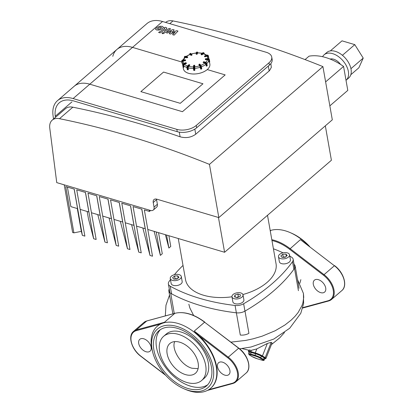 <?xml version="1.0" encoding="UTF-8"?>
<svg xmlns="http://www.w3.org/2000/svg" width="413" height="413" viewBox="0 0 413 413"><rect width="100%" height="100%" fill="white"/><g stroke="black" fill="none" stroke-linecap="round" stroke-linejoin="round"><path stroke-width="0.62" d="M270.851 63.602L271.341 67.381L269.498 70.659L195.726 134.225C191.136 137.514 185.927 138.37 180.099 136.806A930.917 575.479 -130.7 0 0 72.838 107.189A16.814 10.392 -130.7 0 0 65.548 108.645L52.198 120.147A16.814 10.392 49.3 0 1 59.487 118.691A930.917 575.479 49.3 0 1 209.448 164.369L322.925 66.607A930.917 575.479 -130.7 0 0 172.964 20.924A16.814 10.392 -130.7 0 0 165.68 22.379L165.628 22.421M322.925 66.607L332.31 119.822L218.828 217.589L156.837 199.185A5.606 3.464 -130.7 0 0 153.997 199.567A5.606 3.464 -130.7 0 0 153.228 202.499L154.044 207.125A5.606 3.464 49.3 0 1 153.275 210.057A5.606 3.464 49.3 0 1 150.43 210.439L56.746 182.623L49.777 128.221A16.814 10.392 49.3 0 1 52.198 120.147M209.448 164.369L218.828 217.589M180.269 103.322L140.859 91.624L163.558 72.069L202.964 83.767L180.269 103.322L140.859 91.624L163.558 72.069L202.964 83.767L180.269 103.322M182.448 111.701L225.173 74.898L207.238 69.57L225.173 74.898L182.448 111.701L89.791 84.19L182.448 111.701M112.801 56.338A30.825 19.055 49.3 0 1 116.879 49.488A30.825 19.055 49.3 0 1 132.511 47.387L181.88 62.043L132.511 47.387A30.825 19.055 -130.7 0 0 116.879 49.488L74.159 86.291A30.825 19.055 49.3 0 1 89.791 84.19A30.825 19.055 -130.7 0 0 74.159 86.291L57.469 100.669A30.825 19.055 49.3 0 1 73.101 98.568L176.831 129.367L177.239 131.68A14.011 7.635 -10 0 0 196.655 127.777L196.247 125.464A14.011 7.635 170 0 1 176.831 129.367M116.879 49.488L146.92 23.608A30.825 19.055 -130.7 0 1 162.552 21.507L266.282 52.301A14.011 7.635 170 0 1 271.733 57.061A14.011 7.635 170 0 1 269.008 62.781L196.247 125.464M53.489 119.032L53.034 115.47A30.825 19.055 49.3 0 1 57.469 100.669M177.239 131.68L73.509 100.886A28.022 17.325 -130.7 0 0 59.296 102.791A28.022 17.325 -130.7 0 0 55.265 116.249L55.409 117.375M269.008 62.781L269.415 65.094A14.011 7.635 -10 0 0 272.141 59.374L271.733 57.061M269.415 65.094L196.655 127.777M209.515 62.146L209.861 64.082A13.453 7.331 170 0 1 197.884 73.638A13.453 7.331 170 0 1 183.367 68.754L183.047 66.963M208.88 58.527L208.932 58.827A13.453 7.331 -10 0 0 208.88 58.527L207.956 56.411L206.903 56.168L205.127 56.803L204.941 56.214L204.724 56.535L207.383 55.75L207.238 55.388L204.941 56.214L204.647 55.992M204.528 56.132L207.021 55.13A1.12 0.898 -40.1 0 1 208.131 55.476M205.127 56.803L204.533 56.421M209.701 61.511L209.277 59.808L208.968 59.983L209.381 62.187L209.644 61.893L209.045 62.079L208.761 60.463L207.496 59.596L205.581 59.699L205.535 59.08L205.302 59.358L208.018 59.333L208.013 58.945L205.535 59.08L205.659 58.76M205.333 59.183L205.602 58.765L208.08 58.631A1.12 0.919 12.1 0 1 209.345 59.498L209.329 59.426M208.137 58.625L208.013 58.945A1.12 0.919 -167.9 0 1 209.277 59.808L209.68 61.718M205.581 59.699L205.313 59.389M207.119 65.424L206.82 65.915L206.454 63.829L206.066 63.907L206.433 65.992L206.82 65.915L206.201 65.925L205.917 64.304L204.869 63.117L203.273 62.446M201.384 66.622L201.756 68.656L201.079 69.017L200.713 66.932L200.346 66.896L200.754 69.069L201.079 69.017L200.599 68.842L199.716 65.781L198.947 64.795M199.577 64.175L200.801 65.306M198.968 64.887L199.897 65.817L200.114 65.491A1.12 0.284 -109.8 0 1 200.713 66.932L201.389 66.57L200.625 65.311A1.12 0.284 70.2 0 1 201.219 66.751L201.59 68.832L201.085 69.09M200.899 68.986L200.599 68.842L200.899 68.986M193.351 66.834L193.919 65.311M194.518 70.416L193.707 70.256L193.356 68.207M194.755 65.667L194.848 69.998L194.611 70.251L194.425 66.916L194.105 66.699L194.136 68.253L194.446 68.083M189.701 65.187L188.576 66.39L188.07 67.892L188.359 69.508L187.796 69.74L188.147 69.807L187.817 67.577A0.841 0.475 -73.5 0 1 188.194 66.452L187.93 66.152A1.12 0.635 106.5 0 0 187.43 67.655L187.817 67.577M185.762 62.766L186.227 62.993M186.351 63.132L186.051 62.993L186.201 63.354L186.351 63.132M183.563 67.334L183.264 67.195L183.563 67.334M186.366 63.225L186.242 63.587L184.466 64.222L183.609 65.517L183.821 67.242L183.264 65.151A0.841 0.671 -40.1 0 1 183.904 64.18L183.754 63.819A1.12 0.898 139.9 0 0 182.897 65.109L183.264 65.151M185.53 60.634L185.174 60.184L185.179 60.577L185.597 60.319L185.22 60.804L183.305 60.912L182.365 61.651L182.386 63.199A13.453 7.331 -10 0 0 182.727 64.252M182.458 63.602L182.123 63.421L181.772 61.372M187.631 57.226L186.944 57.794L184.823 57.422L182.892 59.952M191.931 54.759L191.637 54.619L191.931 54.759M191.317 55.394L191.126 54.8L190.909 55.125L191.787 54.975L190.951 55.357L189.98 54.33L186.036 56.431M191.947 54.846L191.828 55.208M202.256 53.194L197.61 52.797L197.269 54.088L196.913 53.638L196.924 54.026L197.533 52.436L197.218 52.219L196.913 53.638L196.129 53.84L196.371 54.057L196.769 52.059L196.433 52.425L197.321 52.028L196.769 52.059M197.269 54.088L196.412 54.289L196.139 53.979M206.753 55.177L203.743 53.602L202.086 54.748L201.203 54.485M165.401 234.698L168.881 248.053L170.765 246.427L168.881 235.73M166.584 235.049L168.881 248.053M154.132 231.352L160.383 255.373L162.273 253.747L158.556 232.664M156.259 231.982L160.383 255.373M136.522 226.128L145.216 228.704L141.767 209.159M142.862 228.007L150.002 255.461L152.511 256.205L144.349 209.928L149.491 211.451L150.156 210.878L150.058 210.331M131.587 224.662L138.732 252.116L141.236 252.859L133.079 206.577L141.845 209.184L150.002 255.461M125.253 222.777L133.946 225.359L130.498 205.813M120.317 221.316L127.462 248.765L129.966 249.509L121.804 203.232L130.57 205.834L138.732 252.116M113.978 219.432L122.671 222.013L119.228 202.468M109.047 217.966L116.187 245.42L118.691 246.163L110.534 199.887L119.3 202.489L127.462 248.765M102.708 216.087L111.402 218.668L107.953 199.123M97.773 214.621L104.917 242.075L107.421 242.818L99.259 196.542L108.03 199.143L116.187 245.42M91.438 212.741L100.127 215.323L96.683 195.772M87.174 211.471L88.47 218.844L93.643 238.729L96.152 239.473L87.99 193.191L96.756 195.798L104.917 242.075M80.163 209.391L88.857 211.972L85.408 192.427M77.303 208.544L81.33 231.363L82.373 235.379L84.877 236.122L76.72 189.846L85.486 192.448L93.643 238.729M67.422 187.089L70.866 206.634L77.587 208.627L74.139 189.082M64.232 184.848L72.631 232.488L73.886 232.86L65.724 186.583L74.211 189.102L82.373 235.379M73.886 232.86L81.33 231.363M218.462 217.481L224.595 252.271L331.402 160.259L325.33 125.836M224.595 252.271L147.797 229.473M153.275 210.057L156.61 207.181A5.606 3.464 -130.7 0 0 157.379 204.249L156.563 199.624A5.606 3.464 49.3 0 1 156.501 199.097M149.248 210.088L149.491 211.451M350.818 74.707L358.871 67.773L363.223 58.099L354.793 44.635L342.01 40.841L330.317 50.913M350.947 68.677L363.223 58.099M342.418 55.296L354.793 44.635M346.017 80.308A16.814 10.392 -130.7 0 0 346.063 80.272A16.814 10.392 -130.7 0 0 342.96 60.747A16.814 10.392 -130.7 0 0 324.112 54.795A16.814 10.392 -130.7 0 0 322.589 56.705M340.596 64.449A10.088 6.236 -130.7 0 0 330.095 59.054M346.063 80.272L348.732 77.969A16.814 10.392 -130.7 0 0 345.629 58.45A16.814 10.392 -130.7 0 0 326.781 52.492L324.112 54.795M305.057 59.596L309.027 56.173A54.253 33.541 -130.7 0 1 343.564 66.426L347.792 90.395L329.848 105.857M325.62 81.888L343.564 66.426M237.098 297.639L234.543 296.88L234.935 295.063L237.883 294.004L240.438 294.763L240.046 296.58L237.098 297.639M238.982 296.962L238.373 296.782L236.489 297.458M237.883 294.004L238.373 296.782M234.935 295.063L235.296 297.107M174.529 276.013L177.709 275.843L178.958 277.329L177.027 278.992L173.852 279.162L172.603 277.675L174.529 276.013L175.019 278.79L174.637 279.121M177.709 275.843L178.101 278.068M177.409 278.661L175.019 278.79M179.118 274.624A5.606 3.056 170 0 1 181.297 276.529A5.606 3.056 170 0 1 176.31 280.51A5.606 3.056 170 0 1 170.259 278.476A5.606 3.056 170 0 1 173.073 275.141A5.606 3.056 170 0 1 179.118 274.624M181.297 276.529L182.179 281.527A5.606 3.056 170 0 1 177.192 285.507A5.606 3.056 170 0 1 171.142 283.473L170.259 278.476M233.061 294.51A5.606 3.056 170 0 1 238.998 292.667A5.606 3.056 170 0 1 243.009 294.851A5.606 3.056 170 0 1 238.022 298.831A5.606 3.056 170 0 1 231.972 296.797A5.606 3.056 170 0 1 233.061 294.51M243.009 294.851L243.892 299.848A5.606 3.056 170 0 1 238.905 303.829A5.606 3.056 170 0 1 232.855 301.795L231.972 296.797A45.957 25.048 170 0 1 203.408 295.202A45.957 25.048 170 0 1 185.514 279.606L178.271 238.518M287.185 255.575L285.259 257.237L282.079 257.407L280.83 255.921L282.755 254.263L285.935 254.088L287.185 255.575M285.935 254.088L286.328 256.313M285.641 256.907L283.246 257.036L282.864 257.366M282.755 254.263L283.246 257.036M280.67 258.626A5.606 3.056 170 0 1 278.486 256.721A5.606 3.056 170 0 1 283.478 252.741A5.606 3.056 170 0 1 289.528 254.775A5.606 3.056 170 0 1 286.715 258.11A5.606 3.056 170 0 1 280.67 258.626M289.528 254.775L290.411 259.772A5.606 3.056 170 0 1 287.598 263.107A5.606 3.056 170 0 1 281.552 263.623A5.606 3.056 170 0 1 279.369 261.718L278.486 256.721M267.51 215.297L276.034 263.644A45.957 25.048 170 0 1 242.921 294.531M273.416 248.781A174.384 95.042 170 0 1 283.055 252.823M289.776 256.179A174.384 95.042 170 0 1 291.32 257.02A8.405 4.584 170 0 1 293.168 259.287A8.405 4.584 170 0 1 292.523 261.651A174.384 95.042 170 0 1 243.649 303.751A8.405 4.584 170 0 1 235.069 305.475A174.384 95.042 170 0 1 170.233 286.23A8.405 4.584 170 0 1 168.38 283.958A8.405 4.584 170 0 1 169.025 281.599A174.384 95.042 170 0 1 170.461 279.627M174.374 274.686A174.384 95.042 170 0 1 183.016 265.42M249.948 349.981C248.058 350.224 248.518 350.343 251.321 350.327L256.829 348.892L267.345 343.446L271.217 342.341L272.038 342.986L266.008 358.355A5.606 0.692 -158.6 0 0 265.218 357.622A0.563 0.454 121.5 0 1 264.573 358.009A5.044 0.619 21.4 0 1 264.656 358.732L265.605 358.742L266.008 358.355M257.376 358.799A0.563 0.315 -73.5 0 1 257.33 358.789L261.759 360.105C263.427 360.616 264.222 360.585 264.15 360.017L264.759 358.463A4.486 0.552 -158.6 0 0 264.129 357.88L261.357 356.182A4.486 0.552 -158.6 0 0 255.601 353.771L251.171 352.459A4.486 0.552 -158.6 0 0 249.215 352.175L248.605 353.729L249.385 354.927A0.563 0.454 -58.5 0 0 249.478 354.968A3.923 0.485 21.4 0 1 250.634 354.7A0.563 0.315 -73.5 0 1 250.562 354.013A4.486 0.552 -158.6 0 0 248.605 353.729M188.855 304.221L189.856 307.969L193.625 315.486M174.782 341.597C171.023 348.51 180.806 365.407 192.066 368.251L198.095 368.664M167.229 33.086L171.509 31.13L169.232 33.68L170.399 34.026L175.117 32.199L172.577 34.671L174.116 35.131L177.993 31.063L176.687 30.676L171.88 32.524L174.188 29.932L172.882 29.545L167.182 31.971L166.718 31.832L166.697 31.357L170.657 28.879L169.165 28.435L165.117 30.975L164.426 31.894L167.229 33.086M166.718 31.832L166.697 31.357M157.405 28.827L158.793 29.24L160.507 28.487L161.545 27.521L160.156 27.108L158.432 27.867L157.41 28.858M155.422 28.998L156.584 29.984L159.124 30.097L161.999 28.925L163.533 27.351L162.381 26.365L159.826 26.251L156.94 27.428L155.427 29.106M164.627 28.667L158.592 32.436L160.079 32.875L166.207 29.055L166.898 28.13L166.083 27.526L165.236 27.273L164.038 28.022L164.611 28.192L164.627 28.667L164.611 28.192M162.263 32.849L162.49 33.701L164.075 33.386L164.297 32.916L163.853 32.529L162.263 32.849L162.041 33.314M160.27 329.739A36.432 22.519 -130.7 0 0 168.246 370.802A36.432 22.519 -130.7 0 0 207.682 384.771M201.663 380.487L204.332 378.184A29.142 18.017 -130.7 0 0 208.333 362.939A29.142 18.017 -130.7 0 0 190.419 336.636A29.142 18.017 -130.7 0 0 166.289 334.024L163.615 336.327A29.142 18.017 49.3 0 1 187.75 338.939A29.142 18.017 49.3 0 1 205.664 365.242A29.142 18.017 49.3 0 1 201.663 380.487A29.142 18.017 49.3 0 1 168.989 370.162A29.142 18.017 49.3 0 1 163.615 336.327M183.986 388.772A38.672 23.908 49.3 0 1 152.805 352.578A38.672 23.908 49.3 0 1 160.822 326.889A38.672 23.908 49.3 0 1 191.715 334.241A38.672 23.908 49.3 0 1 213.459 376.754A38.672 23.908 49.3 0 1 183.986 388.772L185.396 389.382A40.913 25.291 -130.7 0 0 210.682 388.251L211.012 387.962A40.913 25.291 49.3 0 0 198.968 335.728L194.244 331.118L228.26 357.173L227.795 357.813A17.377 10.743 49.3 0 1 237.444 372.743A17.377 10.743 49.3 0 1 232.287 383.279A0.563 0.423 74.8 0 0 232.896 383.46A17.935 11.089 -130.7 0 0 235.756 381.968A17.935 11.089 -130.7 0 0 228.26 357.173L238.606 348.257A17.935 11.089 49.3 0 1 246.102 373.053L235.756 381.968L232.767 383.532L207.445 390.404M229.917 370.507A7.847 4.853 49.3 0 1 228.838 374.612A7.847 4.853 49.3 0 1 220.041 371.834A7.847 4.853 49.3 0 1 218.596 362.722A7.847 4.853 49.3 0 1 225.095 363.425A7.847 4.853 49.3 0 1 229.917 370.507M210.682 388.251A40.913 25.291 -130.7 0 0 193.578 331.691A40.913 25.291 -130.7 0 0 157.27 326.255A40.913 25.291 -130.7 0 0 152.412 351.091L152.805 352.578M164.462 322.274L136.388 329.899L146.734 320.984A0.563 0.423 -105.2 0 1 146.863 320.916L143.874 322.476A17.935 11.089 49.3 0 1 146.734 320.984L174.813 313.359L164.462 322.274L160.125 324.195A40.913 25.291 49.3 0 0 157.606 325.971L157.27 326.255M211.42 366.95A36.432 22.519 49.3 0 1 206.417 386.005A36.432 22.519 49.3 0 1 165.577 373.104A36.432 22.519 49.3 0 1 158.86 330.803A36.432 22.519 49.3 0 1 189.03 334.071A36.432 22.519 49.3 0 1 211.42 366.95M198.137 363.006A19.617 12.127 49.3 0 1 195.442 373.264A19.617 12.127 49.3 0 1 173.45 366.321A19.617 12.127 49.3 0 1 169.836 343.544A19.617 12.127 49.3 0 1 186.082 345.304A19.617 12.127 49.3 0 1 198.137 363.006M151.096 347.106A7.847 4.853 49.3 0 1 150.022 351.21A7.847 4.853 49.3 0 1 141.225 348.433A7.847 4.853 49.3 0 1 139.78 339.321A7.847 4.853 49.3 0 1 146.274 340.028A7.847 4.853 49.3 0 1 151.096 347.106M271.96 240.531A40.355 24.945 49.3 0 1 289.57 249.23L300.385 239.674L334.401 265.735A17.935 11.089 49.3 0 1 341.897 290.53C347.901 285.848 343.693 272.265 334.607 265.642L334.602 265.796M270.205 230.583A40.913 25.291 49.3 0 1 271.269 230.258A40.913 25.291 49.3 0 1 290.024 232.534A40.913 25.291 49.3 0 1 307.83 245.126M325.707 287.98A7.847 4.853 49.3 0 1 324.628 292.084A7.847 4.853 49.3 0 1 315.831 289.306A7.847 4.853 49.3 0 1 314.386 280.195A7.847 4.853 49.3 0 1 320.886 280.902A7.847 4.853 49.3 0 1 325.707 287.98M309.683 246.546A38.672 23.908 -130.7 0 0 291.439 233.149L290.024 232.534M294.056 264.32A8.405 4.584 170 0 1 295.15 266.075A8.405 4.584 170 0 1 294.5 268.45A178.586 97.329 170 0 1 244.997 311.097L248.915 333.306A8.405 4.584 170 0 1 240.299 335.041L236.381 312.827A178.586 97.329 170 0 1 170.708 293.328A8.405 4.584 170 0 1 168.845 291.057A8.405 4.584 170 0 1 169.273 289.028M244.997 311.097A8.405 4.584 170 0 1 236.381 312.827M179.278 132.139L180.099 136.806M195.726 134.225L194.828 129.109M268.29 66.059L269.157 70.964M157.379 204.249L154.044 207.125M153.228 202.499L156.563 199.624M169.795 23.66L172.964 20.924M59.487 118.691L72.838 107.189M162.552 21.507L73.101 98.568M71.955 101.872L55.265 116.249M208.436 56.039L208.792 58.14M206.944 55.156L207.238 55.388A1.12 0.898 139.9 0 1 208.255 55.595L206.965 55.099L204.667 55.925A0.279 0.279 0 0 0 204.487 56.235L204.528 56.467M204.549 56.509L204.765 56.767M208.808 58.181A0.279 0.279 0 0 0 208.808 58.073L208.255 55.595A1.12 0.898 139.9 0 1 208.42 55.946L208.462 57.247M207.383 55.75A0.841 0.671 -40.1 0 1 208.276 56.168M208.018 59.333A0.841 0.687 12.1 0 1 208.968 59.983M203.325 62.657L203.413 62.053L203.289 62.425L205.276 63.019L205.406 62.642L203.413 62.053L203.95 61.821M203.563 61.919L205.741 62.353A1.12 0.692 49.3 0 1 206.789 63.545L206.732 63.334A0.841 0.521 -130.7 0 0 205.958 62.446L205.406 62.642A1.12 0.692 -130.7 0 1 206.454 63.829L206.789 63.545L206.975 65.791M205.276 63.019A0.841 0.521 49.3 0 1 206.066 63.907M199.649 64.149L200.625 65.311L200.114 65.491L199.138 64.335L199.649 64.149M199.897 65.817L200.346 66.896M194.136 68.253L194.502 70.339L193.95 70.365L193.325 66.901L193.862 65.311L194.409 65.285L194.105 66.699L193.558 66.73L193.583 68.284L194.136 68.253M194.425 66.916L194.766 65.729M188.808 64.887L189.195 64.789M187.559 69.694L187.296 69.394M187.43 67.655L187.796 69.74L187.352 69.606L186.929 67.314A0.841 0.475 106.5 0 1 187.311 66.188L188.994 64.727L189.433 64.862L187.93 66.152L187.492 66.023A1.12 0.635 -73.5 0 0 186.986 67.526L187.43 67.655M188.194 66.452L189.737 65.388M183.465 63.592L183.537 63.561A1.12 0.898 -40.1 0 0 182.68 64.856L183.264 67.195L182.67 64.753M186.051 62.993L183.754 63.819L183.537 63.561L185.835 62.74L186.051 62.993M183.904 64.18L186.242 63.587M181.756 61.305L181.999 61.449A0.841 0.687 12.1 0 1 182.701 60.711L182.696 60.319A1.12 0.919 -167.9 0 0 181.756 61.305M182.443 63.525L181.999 61.449M185.174 60.184L182.696 60.319L182.763 60.004L185.241 59.87L185.174 60.184M182.701 60.711L185.22 60.804M182.82 60.004L182.763 60.004A1.12 0.919 12.1 0 0 181.828 60.696L182.789 59.957L185.267 59.823A0.279 0.279 0 0 1 185.556 60.055L185.597 60.288M181.813 60.856A1.12 0.919 12.1 0 1 181.828 60.696L182.123 63.421A0.279 0.279 0 0 0 182.417 63.654L182.463 63.648M187.332 57.717L187.027 57.185L186.903 57.562L187.667 57.428M184.312 57.257L184.368 57.469A0.841 0.521 49.3 0 1 184.91 56.968L185.034 56.596A1.12 0.692 -130.7 0 0 184.466 56.674A1.12 0.692 -130.7 0 0 184.312 57.257M184.43 57.81L184.368 57.469M187.027 57.185L185.034 56.596L185.37 56.307L187.363 56.901L187.027 57.185M184.91 56.968L186.944 57.794M185.571 56.369L185.37 56.307A1.12 0.692 49.3 0 0 184.802 56.385L187.481 56.86A0.279 0.279 0 0 1 187.678 57.082L187.719 57.314M189.722 54.175L190.15 53.644A1.12 0.284 -109.8 0 0 189.934 53.514L189.732 54.273M191.126 54.8L190.15 53.644L190.661 53.458L191.637 54.619L191.126 54.8M189.939 53.964L190.951 55.357M191.813 54.614L190.661 53.458A1.12 0.284 70.2 0 0 190.445 53.329L191.89 54.671A0.279 0.279 0 0 1 191.952 54.8L191.993 55.032M196.16 53.773L196.433 52.425L196.129 53.84A0.279 0.279 0 0 0 196.129 53.948L196.17 54.18M196.412 54.289L196.96 54.258M206.851 63.473A13.453 7.331 -10 0 0 208.761 60.463M201.43 66.818A13.453 7.331 -10 0 0 205.917 64.304M194.559 68.382A13.453 7.331 -10 0 0 200.315 67.226M188.07 67.892A13.453 7.331 -10 0 0 193.387 68.444M183.609 65.517A13.453 7.331 -10 0 0 186.893 67.526M182.365 61.898A13.453 7.331 -10 0 0 182.386 63.199L182.649 64.681M197.507 52.993A12.328 6.722 170 0 1 202.019 53.401M191.369 54.046A12.328 6.722 170 0 1 196.299 53.06M186.371 56.529A12.328 6.722 170 0 1 190.197 54.459M183.563 59.916A12.328 6.722 170 0 1 185.406 57.335M183.831 63.406A12.328 6.722 170 0 1 183.305 60.912M187.378 66.013A12.328 6.722 170 0 1 184.466 64.222M193.325 66.891A12.328 6.722 170 0 1 188.576 66.39M199.716 65.781A12.328 6.722 170 0 1 194.533 66.823M204.869 63.117A12.328 6.722 170 0 1 200.878 65.362L199.907 64.201A0.279 0.279 0 0 0 199.598 64.118L199.087 64.299A0.279 0.279 0 0 0 198.906 64.614L198.947 64.846M207.496 59.596A12.328 6.722 170 0 1 205.788 62.296M206.903 56.168A12.328 6.722 170 0 1 207.667 58.605M202.086 54.748L201.781 54.222L201.658 54.599L202.045 54.516L203.547 53.225L203.284 52.926L201.781 54.222L201.198 54.108L201.214 54.464L202.845 52.797A1.12 0.635 -73.5 0 1 203.325 52.647L202.7 52.818L203.284 52.926A1.12 0.635 106.5 0 1 203.769 52.776L203.325 52.647M202.659 52.952L201.198 54.108A0.279 0.279 0 0 0 201.105 54.371L201.146 54.604M201.255 54.697L201.699 54.826M204.301 53.809L203.769 52.776A1.12 0.635 106.5 0 1 204.115 53.277L204.223 53.778M203.547 53.225A0.841 0.475 -73.5 0 1 204.172 53.489M203.248 53.752A12.328 6.722 170 0 1 206.185 55.378M235.069 305.475L236.365 312.827M244.95 311.123L243.649 303.751M171.565 293.798L170.233 286.23M292.523 261.651L293.875 269.312M249.111 352.444A5.044 0.619 21.4 0 1 250.897 352.289A0.563 0.315 -73.5 0 1 250.82 351.602A5.606 0.692 -158.6 0 0 248.373 351.251L249.313 352.594M250.897 352.289L255.322 353.605A0.563 0.315 -73.5 0 1 255.249 352.914L250.82 351.602L251.321 350.327M255.322 353.605A5.044 0.619 21.4 0 1 261.801 356.316A0.563 0.454 -58.5 0 0 262.446 355.929A5.606 0.692 -158.6 0 0 255.249 352.914L256.829 348.892M271.217 342.341L265.218 357.622L262.446 355.929L267.345 343.446M261.801 356.316L264.573 358.009M249.302 354.855A0.563 0.454 -58.5 0 0 249.385 354.927L252.157 356.625A0.563 0.454 -58.5 0 0 252.245 356.662L249.478 354.968M250.634 354.7L255.064 356.011A0.563 0.315 -73.5 0 1 254.991 355.325L250.562 354.013L251.171 352.459M252.08 356.564A0.563 0.454 -58.5 0 0 252.157 356.625L257.33 358.789A0.563 0.315 -73.5 0 1 257.284 358.773A3.923 0.485 21.4 0 1 252.245 356.662M255.064 356.011A3.923 0.485 21.4 0 1 260.102 358.123A0.563 0.454 -58.5 0 0 260.748 357.735A4.486 0.552 -158.6 0 0 254.991 355.325L255.601 353.771M260.102 358.123L262.875 359.816A0.563 0.454 -58.5 0 0 263.52 359.434L260.748 357.735L261.357 356.182M261.759 360.105A0.563 0.315 -73.5 0 1 261.713 360.084L257.284 358.773M262.875 359.816A3.923 0.485 21.4 0 1 261.713 360.084M264.15 360.017A4.486 0.552 -158.6 0 0 263.52 359.434L264.129 357.88M230.95 342.14L245.761 340.405L253.009 338.846L262.018 336.218L275.197 330.741L284.929 325L291.191 320.101L294.944 316.41L298.072 312.584L301.986 305.589L302.935 302.739L303.725 297.226L303.421 293.416L303.607 303.555L300.788 313.291L289.714 328.237L273.819 339.047L251.052 347.003L239.654 348.835M198.968 335.728L227.795 357.813M232.287 383.279L208.761 389.665M238.812 348.324L204.595 322.202A40.913 25.291 49.3 0 0 174.813 313.359A0.563 0.423 -105.2 0 1 174.942 313.291L146.863 320.916A0.563 0.423 -105.2 0 1 147.013 320.906M204.802 322.109C194.027 314.117 184.074 311.18 174.942 313.291A0.563 0.423 -105.2 0 1 175.091 313.286M246.102 373.053C252.111 368.375 247.903 354.793 238.817 348.164L204.595 322.202L194.244 331.118M140.962 356.233L140.823 356.125A17.377 10.743 49.3 0 1 131.174 341.19A17.377 10.743 49.3 0 1 136.331 330.658A0.563 0.423 74.8 0 1 136.388 329.899A17.935 11.089 -130.7 0 0 133.528 331.391L143.874 322.476M136.331 330.658L160.125 324.195M165.262 374.844L140.823 356.125M300.385 239.674L334.401 265.735L324.05 274.65L290.034 248.59A40.913 25.291 -130.7 0 0 271.811 239.69M289.57 249.23L323.585 275.285L324.05 274.65A17.935 11.089 -130.7 0 1 331.546 299.44L341.897 290.53M323.585 275.285A17.377 10.743 49.3 0 1 333.234 290.215A17.377 10.743 49.3 0 1 328.077 300.752A0.563 0.423 74.8 0 0 328.686 300.938A17.935 11.089 -130.7 0 0 331.546 299.44L328.557 301.005L302.683 308.031M328.077 300.752L302.796 307.618M270.298 231.099L270.603 230.836L270.267 230.924M174.26 313.472L170.708 293.328M294.5 268.45L298.413 290.664M209.102 62.203L209.381 62.187A0.279 0.279 0 0 0 209.644 61.965L209.711 61.651A0.279 0.279 0 0 0 209.711 61.542L209.345 59.462L208.106 58.579L205.628 58.718A0.279 0.279 0 0 0 205.369 58.935L205.302 59.25A0.279 0.279 0 0 0 205.302 59.358L205.338 59.591M206.293 66.049L206.521 66.116A0.279 0.279 0 0 0 206.784 66.059L207.114 65.77A0.279 0.279 0 0 0 207.207 65.512L206.841 63.432L205.86 62.317L203.867 61.728A0.279 0.279 0 0 0 203.604 61.785L203.268 62.069A0.279 0.279 0 0 0 203.175 62.332L203.217 62.564M200.641 68.935L200.754 69.069A0.279 0.279 0 0 0 201.064 69.152L201.575 68.966A0.279 0.279 0 0 0 201.756 68.656L200.878 65.362M194.771 65.698L194.73 65.466A0.279 0.279 0 0 0 194.435 65.233L193.888 65.264A0.279 0.279 0 0 0 193.63 65.486L193.341 68.176L193.707 70.256A0.279 0.279 0 0 0 194.002 70.489L194.549 70.458A0.279 0.279 0 0 0 194.812 70.241L194.843 70.076M189.794 65.275L189.753 65.042A0.279 0.279 0 0 0 189.557 64.826L189.113 64.691A0.279 0.279 0 0 0 188.849 64.748L187.347 66.044L186.877 67.427L187.244 69.513A0.279 0.279 0 0 0 187.44 69.73L187.884 69.864A0.279 0.279 0 0 0 188.147 69.807L188.318 69.658M186.413 63.411L186.371 63.179A0.279 0.279 0 0 0 186.309 63.044L186.093 62.786A0.279 0.279 0 0 0 185.783 62.704L183.486 63.53L182.66 64.81L183.026 66.896A0.279 0.279 0 0 0 183.088 67.025L183.305 67.283A0.279 0.279 0 0 0 183.615 67.365L183.878 67.273M184.353 57.892L184.802 56.385M197.321 52.028L197.791 52.792M190.445 53.329L189.934 53.514M191.007 53.964L196.505 52.859M169.944 292.812L168.38 283.958M294.722 268.104L293.168 259.287M248.373 351.251L248.755 350.276M300.86 279.653L299.848 283.287M284.48 332.537L279.689 337.875L271.403 344.612M241.915 348.572L249.271 350.338M297.541 279.616L303.421 293.416M169.547 295.037L165.974 305.212L165.314 315.904M165.737 375.376L140.812 356.28C131.726 349.651 127.519 336.068 133.528 331.391M172.763 313.266L168.845 291.057M299.069 288.289L295.15 266.075"/></g></svg>
